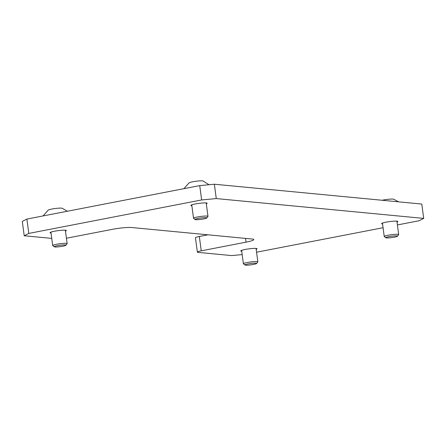<?xml version="1.0" encoding="UTF-8"?>
<svg xmlns="http://www.w3.org/2000/svg" width="446" height="446" viewBox="0 0 446 446"><rect width="100%" height="100%" fill="white"/><g stroke="black" fill="none" stroke-linecap="round" stroke-linejoin="round"><path stroke-width="0.67" d="M241.721 251.226A8.195 0.959 -7.6 0 1 240.762 250.914A8.195 0.959 -7.6 0 1 245.122 249.47A8.195 0.959 -7.6 0 1 257.013 248.745A8.195 0.959 -7.6 0 1 256.166 249.303M51.022 233.002A8.195 0.959 -7.6 0 1 50.058 232.684A8.195 0.959 -7.6 0 1 54.423 231.24A8.195 0.959 -7.6 0 1 66.309 230.515A8.195 0.959 -7.6 0 1 65.467 231.073M191.864 205.729A8.195 0.959 -7.6 0 1 190.899 205.416A8.195 0.959 -7.6 0 1 195.264 203.973A8.195 0.959 -7.6 0 1 207.15 203.248A8.195 0.959 -7.6 0 1 206.308 203.8M382.562 223.959A8.195 0.959 -7.6 0 1 381.603 223.641A8.195 0.959 -7.6 0 1 385.963 222.197A8.195 0.959 -7.6 0 1 397.854 221.478A8.195 0.959 -7.6 0 1 397.007 222.03M51.742 238.393L24.212 235.761L22.3 221.411L26.883 219.075L199.736 185.608L214.353 184.226L421.788 204.056L423.7 218.401L216.271 198.576L201.648 199.953L199.736 185.608M423.7 218.401L419.117 220.742L397.397 224.946M383.064 227.722L256.556 252.213M242.172 254.594L231.647 255.586L198.186 252.391A7.287 0.847 172.4 0 1 197.366 252.113L195.454 237.768A7.287 0.847 -7.6 0 1 199.329 236.486L201.246 250.83A7.287 0.847 172.4 0 0 197.366 252.113M26.883 219.075L28.8 233.42L201.648 199.953M214.353 184.226L216.271 198.576M207.975 234.808L199.329 236.486M66.421 238.22A7.287 0.847 172.4 0 0 67.418 238.036L112.23 229.361A14.573 1.7 -7.6 0 1 131.726 227.521L252.168 239.034A14.573 1.7 -7.6 0 1 253.813 239.586A14.573 1.7 -7.6 0 1 246.058 242.156L201.246 250.83M28.8 233.42L24.212 235.761M244.977 265.002A5.904 0.691 172.4 0 0 245.005 265.03A5.904 0.691 172.4 0 0 250.892 264.857A5.904 0.691 172.4 0 0 256.623 263.48A5.904 0.691 172.4 0 0 256.628 263.346A5.904 0.691 172.4 0 0 250.284 263.553A5.904 0.691 172.4 0 0 244.977 265.002M243.51 263.898A7.287 0.847 -7.6 0 1 243.46 263.87A7.287 0.847 -7.6 0 1 243.427 263.837A7.287 0.847 -7.6 0 1 243.399 263.776A7.287 0.847 -7.6 0 1 250.245 262.008A7.287 0.847 -7.6 0 1 257.816 261.791A7.287 0.847 -7.6 0 1 257.844 261.847A7.287 0.847 -7.6 0 1 257.805 261.953L256.623 263.48M195.114 219.504A5.904 0.691 172.4 0 0 195.142 219.532A5.904 0.691 172.4 0 0 201.035 219.36A5.904 0.691 172.4 0 0 206.76 217.982A5.904 0.691 172.4 0 0 206.771 217.849A5.904 0.691 172.4 0 0 200.421 218.055A5.904 0.691 172.4 0 0 195.114 219.504M193.648 218.401A7.287 0.847 -7.6 0 1 193.597 218.373A7.287 0.847 -7.6 0 1 193.564 218.339A7.287 0.847 -7.6 0 1 193.536 218.278A7.287 0.847 -7.6 0 1 200.382 216.505A7.287 0.847 -7.6 0 1 207.953 216.293A7.287 0.847 -7.6 0 1 207.981 216.349A7.287 0.847 -7.6 0 1 207.942 216.455L206.76 217.982M209.023 184.728L202.975 180.97A7.214 0.842 172.4 0 0 195.95 181.26A7.214 0.842 172.4 0 0 189.087 182.821L183.914 188.669M54.273 246.777A5.904 0.691 172.4 0 0 54.3 246.805A5.904 0.691 172.4 0 0 60.193 246.632A5.904 0.691 172.4 0 0 65.919 245.25A5.904 0.691 172.4 0 0 65.93 245.122A5.904 0.691 172.4 0 0 59.586 245.322A5.904 0.691 172.4 0 0 54.273 246.777M52.806 245.674A7.287 0.847 -7.6 0 1 52.756 245.64A7.287 0.847 -7.6 0 1 52.723 245.607A7.287 0.847 -7.6 0 1 52.695 245.551A7.287 0.847 -7.6 0 1 59.541 243.778A7.287 0.847 -7.6 0 1 67.112 243.561A7.287 0.847 -7.6 0 1 67.14 243.622A7.287 0.847 -7.6 0 1 67.106 243.728L65.919 245.25M67.379 211.231L62.139 208.237A7.214 0.842 172.4 0 0 55.109 208.527A7.214 0.842 172.4 0 0 48.246 210.094L43.072 215.942M385.812 237.735A5.904 0.691 172.4 0 0 385.846 237.763A5.904 0.691 172.4 0 0 391.733 237.59A5.904 0.691 172.4 0 0 397.464 236.213A5.904 0.691 172.4 0 0 397.47 236.079A5.904 0.691 172.4 0 0 391.125 236.28A5.904 0.691 172.4 0 0 385.812 237.735M384.352 236.631A7.287 0.847 -7.6 0 1 384.301 236.597A7.287 0.847 -7.6 0 1 384.268 236.564A7.287 0.847 -7.6 0 1 384.24 236.508A7.287 0.847 -7.6 0 1 391.086 234.735A7.287 0.847 -7.6 0 1 398.657 234.518A7.287 0.847 -7.6 0 1 398.685 234.579A7.287 0.847 -7.6 0 1 398.646 234.685L397.464 236.213M398.501 201.826L393.679 199.195A7.214 0.842 172.4 0 0 382.194 200.271M246.058 242.156L245.556 238.404M245.005 265.03L243.46 263.87M257.844 261.847L256.054 248.433M243.399 263.776L241.609 250.357M195.142 219.532L193.597 218.373M207.981 216.349L206.191 202.936M193.536 218.278L191.747 204.859M54.3 246.805L52.756 245.64M67.14 243.622L65.35 230.203M52.695 245.551L50.905 232.132M385.846 237.763L384.301 236.597M398.685 234.579L396.895 221.16M384.24 236.508L382.451 223.089"/></g></svg>
